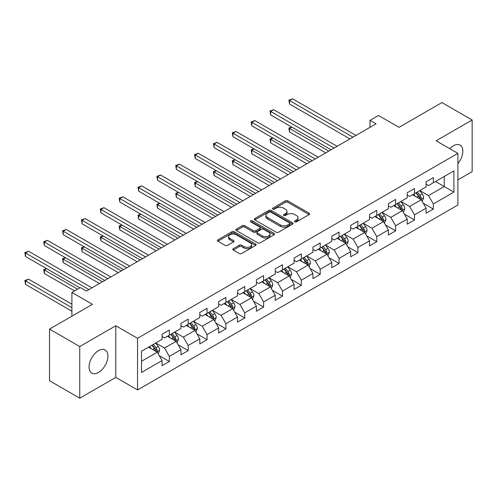 <?xml version="1.0" encoding="UTF-8"?>
<svg xmlns="http://www.w3.org/2000/svg" width="497" height="497" viewBox="0 0 497 497"><rect width="100%" height="100%" fill="white"/><g stroke="black" fill="none" stroke-linecap="round" stroke-linejoin="round"><path stroke-width="0.75" d="M294.845 221.848A1.174 0.677 0 0 0 296.504 221.848L309.115 214.567A1.677 0.969 0 0 0 309.606 213.884A1.677 0.969 0 0 0 309.115 213.201L287.757 200.869A1.677 0.969 0 0 0 285.384 200.869L272.772 208.15A1.174 0.677 0 0 0 272.431 208.628A1.174 0.677 0 0 0 272.772 209.107A1.174 0.677 0 0 0 274.437 209.107L276.065 208.162A5.368 3.1 0 0 1 283.663 208.162L285.44 209.194A5.368 3.1 0 0 1 287.011 211.387A5.368 3.1 0 0 1 285.44 213.58L283.812 214.518A1.174 0.677 0 0 0 283.464 214.996A1.174 0.677 0 0 0 283.812 215.481A1.174 0.677 0 0 0 285.471 215.481L287.104 214.536A5.368 3.1 0 0 1 294.696 214.536L296.479 215.561A5.368 3.1 0 0 1 298.051 217.754A5.368 3.1 0 0 1 296.479 219.947L294.845 220.892A1.174 0.677 0 0 0 294.504 221.37A1.174 0.677 0 0 0 294.845 221.848L294.845 220.892M98.493 372.439A13.332 7.697 120 0 0 107.203 360.692A13.332 7.697 120 0 0 105.159 350.006A13.332 7.697 120 0 0 98.493 350.665A13.332 7.697 120 0 0 89.783 362.419A13.332 7.697 120 0 0 91.827 373.104A13.332 7.697 120 0 0 98.493 372.439M457.886 163.643A13.332 7.697 120 0 0 460.079 145.093A13.332 7.697 120 0 0 453.413 145.758A13.332 7.697 120 0 0 449.785 148.684M233.292 248.686A1.677 0.969 0 0 0 232.801 249.37A1.677 0.969 0 0 0 233.292 250.053L239.287 253.513A1.677 0.969 0 0 0 241.66 253.513L255.657 245.431A1.677 0.969 0 0 0 256.148 244.748A1.677 0.969 0 0 0 255.657 244.064L234.298 231.732A1.677 0.969 0 0 0 231.925 231.732L217.928 239.815A1.677 0.969 0 0 0 217.431 240.498A1.677 0.969 0 0 0 217.928 241.182L225.166 245.363A1.677 0.969 0 0 0 227.539 245.363L233.528 241.902A1.677 0.969 0 0 0 234.019 241.219A1.677 0.969 0 0 0 233.528 240.536L229.937 238.461A4.492 2.591 0 0 1 228.626 236.628A4.492 2.591 0 0 1 231.397 234.236A4.492 2.591 0 0 1 236.286 234.795L250.351 242.915A4.492 2.591 0 0 1 251.662 244.748A4.492 2.591 0 0 1 248.891 247.139A4.492 2.591 0 0 1 244.002 246.58L241.66 245.226A1.677 0.969 0 0 0 239.287 245.226L233.292 248.686L233.292 250.053M457.886 179.883L472.15 171.645L472.15 120.001L441.926 102.556L399.016 127.331L378.466 115.466L370.004 120.349L376.049 123.84L86.403 291.062L80.359 287.57L71.897 292.46L71.897 316.185M79.756 346.546L79.756 398.196L115.782 377.397L115.782 325.752L79.756 346.546L49.532 329.101L92.448 304.326L71.897 292.46M115.782 325.752L137.539 338.314L457.886 153.362L457.886 205.006L137.539 389.959L137.539 338.314M472.15 120.001L436.124 140.8L457.886 153.362M276.189 232.211A1.677 0.969 0 0 0 278.562 232.211L292.559 224.128A1.677 0.969 0 0 0 293.05 223.439A1.677 0.969 0 0 0 292.559 222.755L271.2 210.424A1.677 0.969 0 0 0 268.827 210.424L254.831 218.506A1.677 0.969 0 0 0 254.334 219.196A1.677 0.969 0 0 0 254.831 219.879L276.189 232.211M251.202 222.103A1.174 0.677 0 0 1 252.395 222.271L252.395 220.873L274.108 233.41A1.677 0.969 0 0 1 274.599 234.093A1.677 0.969 0 0 1 274.108 234.777L260.111 242.865A1.677 0.969 0 0 1 257.738 242.865L236.379 230.533L242.368 227.098L242.368 225.7L236.379 229.16A1.677 0.969 0 0 0 235.882 229.844A1.677 0.969 0 0 0 236.379 230.533L236.379 229.16M242.368 227.098A1.677 0.969 0 0 1 244.741 227.098L244.741 225.7A1.677 0.969 0 0 0 242.368 225.7M244.741 225.7L253.402 230.701A1.677 0.969 0 0 0 255.775 230.701L259.751 228.409A1.677 0.969 0 0 0 260.242 227.725A1.677 0.969 0 0 0 259.751 227.036L250.737 221.83A1.174 0.677 0 0 1 250.389 221.351A1.174 0.677 0 0 1 251.115 220.724A1.174 0.677 0 0 1 252.395 220.873M79.756 398.196L49.532 380.745L49.532 329.101M159.239 355.653L169.334 361.487L169.334 356.386L180.939 349.689L180.939 354.783L188.189 350.596L188.189 345.502L199.794 338.799L199.794 343.899L207.05 339.706L207.05 334.611L218.655 327.914L218.655 333.009L225.905 328.821L225.905 323.727L237.51 317.024L237.51 322.118L244.766 317.931L244.766 312.837L256.371 306.14L256.371 311.234L263.621 307.047L263.621 301.952L275.226 295.249L275.226 300.343L282.482 296.156L282.482 291.062L294.087 284.365L294.087 289.459L301.337 285.272L301.337 280.178L312.942 273.474L312.942 278.568L320.198 274.381L320.198 269.287L331.803 262.59L331.803 267.684L339.053 263.497L339.053 258.403L350.658 251.699L350.658 256.794L357.915 252.606L357.915 247.512L369.519 240.815L369.519 245.909L376.769 241.722L376.769 236.628L388.374 229.925L388.374 235.019L395.631 230.832L395.631 225.737L407.236 219.034L407.236 224.135L414.486 219.947L414.486 214.847L426.091 208.15L426.091 213.244L433.347 209.057L433.347 203.963L453.898 192.097L453.898 170.881L444.225 176.466L444.225 186.512L453.898 192.097M169.334 361.487L162.078 365.674L162.078 360.573L141.527 372.439L141.527 351.224L162.078 339.358L162.078 334.264L169.334 330.076L169.334 335.171L180.939 328.474L180.939 323.379L188.189 319.192L188.189 324.286L199.794 317.583L199.794 312.489L207.05 308.302L207.05 313.396L218.655 306.699L218.655 301.598L225.905 297.411L225.905 302.511L237.51 295.808L237.51 290.714L244.766 286.527L244.766 291.621L256.371 284.924L256.371 279.823L263.621 275.636L263.621 280.73L275.226 274.033L275.226 268.939L282.482 264.752L282.482 269.846L294.087 263.143L294.087 258.049L301.337 253.861L301.337 258.956L312.942 252.259L312.942 247.164L320.198 242.977L320.198 248.071L331.803 241.368L331.803 236.274L339.053 232.087L339.053 237.181L350.658 230.484L350.658 225.389L357.915 221.202L357.915 226.297L369.519 219.593L369.519 214.499L376.769 210.312L376.769 215.406L388.374 208.709L388.374 203.615L395.631 199.427L395.631 204.522L407.236 197.818L407.236 192.724L414.486 188.537L414.486 193.631L426.091 186.934L426.091 181.84L433.347 177.653L433.347 182.747L453.898 170.881M167.396 336.289L176.1 341.315L164.495 348.012L155.791 342.986M162.078 336.568L164.495 337.966L169.334 335.171M164.495 348.012L169.334 356.386M176.1 341.315L180.939 349.689M186.257 325.398L194.961 330.424L183.356 337.128L174.652 332.102M180.939 325.678L183.356 327.076L188.189 324.286M183.356 337.128L188.189 345.502M194.961 330.424L199.794 338.799M205.112 314.514L213.816 319.54L202.211 326.237L193.507 321.211M199.794 314.794L202.211 316.185L207.05 313.396M202.211 326.237L207.05 334.611M213.816 319.54L218.655 327.914M223.973 303.624L232.677 308.649L221.072 315.353L212.368 310.327M218.655 303.903L221.072 305.301L225.905 302.511M221.072 315.353L225.905 323.727M232.677 308.649L237.51 317.024M242.828 292.739L251.532 297.765L239.927 304.462L231.223 299.436M237.51 293.019L239.927 294.41L244.766 291.621M239.927 304.462L244.766 312.837M251.532 297.765L256.371 306.14M261.689 281.849L270.393 286.875L258.788 293.578L250.084 288.552M256.371 282.128L258.788 283.526L263.621 280.73M258.788 293.578L263.621 301.952M270.393 286.875L275.226 295.249M280.544 270.964L289.248 275.99L277.643 282.687L268.939 277.661M275.226 271.244L277.643 272.636L282.482 269.846M277.643 282.687L282.482 291.062M289.248 275.99L294.087 284.365M299.405 260.074L308.109 265.1L296.504 271.803L287.8 266.777M294.087 260.353L296.504 261.751L301.337 258.956M296.504 271.803L301.337 280.178M308.109 265.1L312.942 273.474M318.26 249.19L326.964 254.215L315.359 260.913L306.655 255.887M312.942 249.469L315.359 250.861L320.198 248.071M315.359 260.913L320.198 269.287M326.964 254.215L331.803 262.59M337.121 238.299L345.825 243.325L334.22 250.022L325.516 245.002M331.803 238.579L334.22 239.976L339.053 237.181M334.22 250.022L339.053 258.403M345.825 243.325L350.658 251.699M355.976 227.415L364.68 232.434L353.075 239.138L344.371 234.112M350.658 227.688L353.075 229.086L357.915 226.297M353.075 239.138L357.915 247.512M364.68 232.434L369.519 240.815M374.837 216.524L383.541 221.55L371.936 228.247L363.232 223.228M369.519 216.804L371.936 218.202L376.769 215.406M371.936 228.247L376.769 236.628M383.541 221.55L388.374 229.925M393.692 205.634L402.396 210.66L390.791 217.363L382.087 212.337M388.374 205.913L390.791 207.311L395.631 204.522M390.791 217.363L395.631 225.737M402.396 210.66L407.236 219.034M412.553 194.749L421.257 199.775L409.652 206.472L400.949 201.447M407.236 195.029L409.652 196.427L414.486 193.631M409.652 206.472L414.486 214.847M421.257 199.775L426.091 208.15M435.521 181.486L444.225 186.512L428.513 195.588L419.803 190.562M426.091 184.138L428.513 185.536L433.347 182.747M428.513 195.588L433.347 203.963M115.782 377.397L137.539 389.959M370.004 120.349L370.004 127.331M141.527 361.276L157.245 352.199L148.541 347.173M157.245 352.199L162.078 360.573M423.251 203.23L433.347 209.057M404.396 214.12L414.486 219.947M385.535 225.004L395.631 230.832M366.68 235.895L376.769 241.722M347.819 246.779L357.915 252.606M328.964 257.67L339.053 263.497M310.103 268.554L320.198 274.381M291.248 279.444L301.337 285.272M272.387 290.329L282.482 296.156M253.526 301.219L263.621 307.047M234.671 312.104L244.766 317.931M215.81 322.994L225.905 328.821M196.955 333.878L207.05 339.706M178.094 344.769L188.189 350.596M295.317 222.016L296.479 221.345A5.368 3.1 0 0 0 298.051 219.152L298.051 217.754M287.011 211.387L287.011 212.778A5.368 3.1 0 0 1 285.44 214.971L284.278 215.642M309.115 213.201L309.115 214.567L287.757 202.267A1.677 0.969 0 0 0 285.384 202.267L273.244 209.274M292.54 224.141L271.2 211.821A1.677 0.969 0 0 0 268.827 211.821L254.849 219.891L254.831 218.506M289.596 223.923A1.174 0.677 0 0 0 289.937 223.439A1.174 0.677 0 0 0 289.596 222.96L270.846 212.138A1.174 0.677 0 0 0 269.188 212.138L267.467 213.132A5.368 3.1 0 0 0 265.895 215.325A5.368 3.1 0 0 0 267.467 217.518L280.277 224.917A5.368 3.1 0 0 0 287.875 224.917L289.596 223.923L289.596 225.315A1.174 0.677 0 0 0 289.937 224.837L289.937 223.439M265.895 215.325L265.895 216.717A5.368 3.1 0 0 0 267.467 218.91L267.467 217.518M289.596 225.315L287.875 226.309A5.368 3.1 0 0 1 280.277 226.309L267.467 218.91M244.741 227.098L253.402 232.099A1.677 0.969 0 0 0 255.775 232.099L259.751 229.807A1.677 0.969 0 0 0 260.242 229.117L260.242 227.725M252.395 222.271L274.089 234.789M262.391 235.895A4.492 2.591 0 0 0 267.287 236.454A4.492 2.591 0 0 0 270.057 234.062A4.492 2.591 0 0 0 268.74 232.229L263.789 229.365A1.677 0.969 0 0 0 261.416 229.365L257.44 231.664A1.677 0.969 0 0 0 256.949 232.347A1.677 0.969 0 0 0 257.44 233.031L262.391 235.895L262.391 237.286A4.492 2.591 0 0 0 267.287 237.852A4.492 2.591 0 0 0 270.057 235.454L270.057 234.062M256.949 232.347L256.949 233.745A1.677 0.969 0 0 0 257.44 234.429L257.44 233.031M262.391 237.286L257.44 234.429M251.662 244.748L251.662 246.145A4.492 2.591 0 0 1 248.891 248.537A4.492 2.591 0 0 1 244.002 247.978L241.66 246.624A1.677 0.969 0 0 0 239.287 246.624L233.317 250.072M228.626 236.628L228.626 238.026A4.492 2.591 0 0 0 229.937 239.858L229.937 238.461M233.509 241.915L229.937 239.858M255.638 245.443L234.298 233.124A1.677 0.969 0 0 0 231.925 233.124L217.947 241.2M422.214 201.428L423.649 197.806A4.529 2.615 -120 0 0 422.202 193.948L419.71 190.618M415.362 196.371L413.666 194.11M291.826 127.139L289.527 128.468L289.527 131.96L325.759 152.871M420.555 199.372L421.207 197.999A4.529 2.615 -120 0 0 419.909 195.271L417.412 191.941M416.275 192.6L419.046 196.296A2.305 1.329 60 0 1 419.468 196.992L421.207 197.999M415.964 192.78L418.455 196.11A4.529 2.615 60 0 1 419.754 198.837M289.527 131.96L288.863 128.083L328.778 151.131M288.863 128.083L291.559 126.99M352.957 137.172L289.527 100.549L292.553 98.804L355.976 135.426M349.938 138.918L289.527 104.041L289.527 100.549L288.863 100.164L292.553 98.804M289.527 104.041L288.863 100.164M403.353 212.318L404.794 208.697A4.529 2.615 -120 0 0 403.347 204.839L400.849 201.502M396.5 207.255L394.804 204.994M272.965 138.029L270.672 139.353L270.672 142.844L306.897 163.762M401.7 210.256L402.346 208.889A4.529 2.615 -120 0 0 401.048 206.162L398.557 202.832M397.42 203.484L400.191 207.181A2.305 1.329 60 0 1 400.607 207.883L402.346 208.889M397.103 203.671L399.6 207A4.529 2.615 60 0 1 400.899 209.722M270.672 142.844L270.008 138.974L309.923 162.016M270.008 138.974L272.704 137.874M384.498 223.203L385.933 219.581A4.529 2.615 -120 0 0 384.485 215.723L381.994 212.393M377.645 218.146L375.949 215.884M254.11 148.914L251.811 150.243L251.811 153.735L288.043 174.646M382.839 221.146L383.485 219.773A4.529 2.615 -120 0 0 382.193 217.052L379.696 213.716M378.559 214.375L381.329 218.071A2.305 1.329 60 0 1 381.752 218.773L383.485 219.773M378.248 214.555L380.739 217.885A4.529 2.615 60 0 1 382.038 220.612M251.811 153.735L251.147 149.858L291.062 172.906M251.147 149.858L253.843 148.765M334.096 148.056L270.672 111.44L273.692 109.694L337.121 146.311M331.077 149.802L270.672 114.925L270.672 111.44L270.008 111.055L273.692 109.694M270.672 114.925L270.008 111.055M315.241 158.947L251.811 122.324L254.837 120.578L318.26 157.201M312.215 160.693L251.811 125.816L251.811 122.324L251.147 121.939L254.837 120.578M251.811 125.816L251.147 121.939M365.637 234.093L367.078 230.471A4.529 2.615 -120 0 0 365.63 226.613L363.133 223.283M358.784 229.03L357.088 226.769M235.249 159.804L232.956 161.127L232.956 164.619L269.181 185.536M363.984 232.031L364.63 230.664A4.529 2.615 -120 0 0 363.332 227.937L360.841 224.607M359.704 225.259L362.468 228.955A2.305 1.329 60 0 1 362.891 229.657L364.63 230.664M359.387 225.445L361.884 228.775A4.529 2.615 60 0 1 363.177 231.503M232.956 164.619L232.292 160.748L272.207 183.791M232.292 160.748L234.988 159.649M346.782 244.978L348.217 241.356A4.529 2.615 -120 0 0 346.769 237.498L344.278 234.168M339.929 239.921L338.233 237.659M216.394 170.695L214.095 172.018L214.095 175.509L250.326 196.427M345.123 242.921L345.769 241.548A4.529 2.615 -120 0 0 344.477 238.827L341.979 235.497M340.843 236.15L343.613 239.846A2.305 1.329 60 0 1 344.03 240.548L345.769 241.548M340.532 236.33L343.023 239.66A4.529 2.615 60 0 1 344.322 242.387M214.095 175.509L213.43 171.633L253.346 194.681M213.43 171.633L216.127 170.539M327.921 255.868L329.362 252.246A4.529 2.615 -120 0 0 327.914 248.388L325.417 245.058M321.068 250.805L319.372 248.543M197.533 181.579L195.24 182.908L195.24 186.394L231.465 207.311M326.268 253.805L326.914 252.439A4.529 2.615 -120 0 0 325.616 249.711L323.125 246.382M321.988 247.04L324.752 250.73A2.305 1.329 60 0 1 325.175 251.432L326.914 252.439M321.671 247.22L324.168 250.55A4.529 2.615 60 0 1 325.46 253.277M195.24 186.394L194.575 182.523L234.491 205.565M194.575 182.523L197.272 181.424M296.38 169.831L232.956 133.215L235.976 131.469L299.405 168.085M293.36 171.577L232.956 136.7L232.956 133.215L232.292 132.829L235.976 131.469M232.956 136.7L232.292 132.829M277.525 180.722L214.095 144.099L217.121 142.353L280.544 178.976M274.499 182.467L214.095 147.59L214.095 144.099L213.43 143.714L217.121 142.353M214.095 147.59L213.43 143.714M258.664 191.606L195.24 154.989L198.26 153.244L261.689 189.866M255.644 193.352L195.24 158.481L195.24 154.989L194.575 154.604L198.26 153.244M195.24 158.481L194.575 154.604M309.066 266.752L310.501 263.13A4.529 2.615 -120 0 0 309.053 259.272L306.562 255.943M302.213 261.695L300.517 259.434M178.678 192.469L176.379 193.793L176.379 197.284L212.61 218.202M307.407 264.696L308.053 263.323A4.529 2.615 -120 0 0 306.761 260.602L304.263 257.272M303.127 257.924L305.897 261.621A2.305 1.329 60 0 1 306.314 262.323L308.053 263.323M302.816 258.105L305.307 261.441A4.529 2.615 60 0 1 306.606 264.162M176.379 197.284L175.714 193.408L215.63 216.456M175.714 193.408L178.411 192.314M239.809 202.496L176.379 165.874L179.405 164.128L242.828 200.751M236.783 204.242L176.379 169.365L176.379 165.874L175.714 165.495L179.405 164.128M176.379 169.365L175.714 165.495M290.205 277.643L291.646 274.021A4.529 2.615 -120 0 0 290.198 270.163L287.701 266.833M283.352 272.586L281.656 270.318M159.817 203.354L157.524 204.683L157.524 208.168L193.749 229.086M288.552 275.58L289.198 274.214A4.529 2.615 -120 0 0 287.9 271.486L285.408 268.156M284.272 268.815L287.036 272.505A2.305 1.329 60 0 1 287.459 273.207L289.198 274.214M283.955 268.995L286.452 272.325A4.529 2.615 60 0 1 287.744 275.052M157.524 208.168L156.859 204.298L196.775 227.34M156.859 204.298L159.556 203.198M220.948 213.381L157.524 176.764L160.543 175.019L223.973 211.641M217.928 215.126L157.524 180.256L157.524 176.764L156.859 176.379L160.543 175.019M157.524 180.256L156.859 176.379M271.35 288.527L272.785 284.905A4.529 2.615 -120 0 0 271.337 281.047L268.846 277.717M264.497 283.47L262.801 281.209M140.962 214.244L138.663 215.568L138.663 219.059L174.894 239.976M269.691 286.471L270.337 285.098A4.529 2.615 -120 0 0 269.045 282.377L266.547 279.047M265.41 279.699L268.181 283.396A2.305 1.329 60 0 1 268.597 284.098L270.337 285.098M265.1 279.879L267.591 283.215A4.529 2.615 60 0 1 268.889 285.937M138.663 219.059L137.998 215.182L177.914 238.231M137.998 215.182L140.694 214.089M202.093 224.271L138.663 187.649L141.688 185.909L205.112 222.526M199.067 226.017L138.663 191.14L138.663 187.649L137.998 187.27L141.688 185.909M138.663 191.14L137.998 187.27M252.488 299.418L253.93 295.796A4.529 2.615 -120 0 0 252.482 291.938L249.985 288.608M245.636 294.361L243.94 292.093M122.1 225.129L119.808 226.458L119.808 229.943L156.033 250.861M250.836 297.361L251.482 295.988A4.529 2.615 -120 0 0 250.184 293.261L247.692 289.931M246.555 290.59L249.32 294.28A2.305 1.329 60 0 1 249.742 294.982L251.482 295.988M246.239 290.77L248.736 294.1A4.529 2.615 60 0 1 250.028 296.827M119.808 229.943L119.143 226.073L159.059 249.115M119.143 226.073L121.84 224.979M183.231 235.162L119.808 198.539L122.827 196.793L186.257 233.416M180.212 236.901L119.808 202.03L119.808 198.539L119.143 198.154L122.827 196.793M119.808 202.03L119.143 198.154M233.633 310.302L235.069 306.68A4.529 2.615 -120 0 0 233.621 302.822L231.13 299.492M226.781 305.245L225.085 302.984M103.246 236.019L100.947 237.342L100.947 240.834L137.178 261.751M231.975 308.246L232.621 306.873A4.529 2.615 -120 0 0 231.329 304.152L228.831 300.822M227.694 301.474L230.465 305.17A2.305 1.329 60 0 1 230.881 305.872L232.621 306.873M227.384 301.66L229.875 304.99A4.529 2.615 60 0 1 231.173 307.711M100.947 240.834L100.282 236.957L140.197 260.006M100.282 236.957L102.978 235.864M164.377 246.046L100.947 209.423L103.972 207.684L167.396 244.3M161.351 247.792L100.947 212.915L100.947 209.423L100.282 209.044L103.972 207.684M100.947 212.915L100.282 209.044M214.772 321.192L216.214 317.571A4.529 2.615 -120 0 0 214.766 313.713L212.269 310.383M207.92 316.135L206.224 313.874M84.384 246.903L82.092 248.233L82.092 251.718L118.317 272.636M213.12 319.136L213.766 317.763A4.529 2.615 -120 0 0 212.468 315.036L209.976 311.706M208.839 312.364L211.604 316.055A2.305 1.329 60 0 1 212.026 316.757L213.766 317.763M208.523 312.545L211.02 315.875A4.529 2.615 60 0 1 212.312 318.602M82.092 251.718L81.427 247.848L121.343 270.89M81.427 247.848L84.123 246.754M145.515 256.937L82.092 220.314L85.111 218.568L148.541 255.191M142.496 258.676L82.092 223.805L82.092 220.314L81.427 219.929L85.111 218.568M82.092 223.805L81.427 219.929M195.917 332.083L197.352 328.455A4.529 2.615 -120 0 0 195.905 324.597L193.414 321.267M189.065 327.02L187.369 324.758M65.529 257.794L63.231 259.117L63.231 262.609L99.462 283.526M194.259 330.02L194.905 328.654A4.529 2.615 -120 0 0 193.613 325.926L191.115 322.596M189.978 323.249L192.749 326.945A2.305 1.329 60 0 1 193.165 327.647L194.905 328.654M189.668 323.435L192.159 326.765A4.529 2.615 60 0 1 193.457 329.486M63.231 262.609L62.566 258.738L102.481 281.78M62.566 258.738L65.262 257.639M126.66 267.821L63.231 231.204L66.256 229.459L129.68 266.075M123.635 269.567L63.231 234.69L63.231 231.204L62.566 230.819L66.256 229.459M63.231 234.69L62.566 230.819M177.056 342.967L178.498 339.345A4.529 2.615 -120 0 0 177.05 335.487L174.553 332.158M170.204 337.91L168.508 335.649M46.668 268.678L44.376 270.008L44.376 273.499L74.556 290.925M175.398 340.911L176.05 339.538A4.529 2.615 -120 0 0 174.751 336.811L172.26 333.481M171.123 334.139L173.888 337.836A2.305 1.329 60 0 1 174.31 338.532L176.05 339.538M170.806 334.319L173.304 337.649A4.529 2.615 60 0 1 174.596 340.377M44.376 273.499L43.711 269.623L77.582 289.179M43.711 269.623L46.407 268.529M107.799 278.711L44.376 242.089L47.395 240.343L110.825 276.966M104.78 280.457L44.376 245.58L44.376 242.089L43.711 241.704L47.395 240.343M44.376 245.58L43.711 241.704M158.201 353.858L159.636 350.236A4.529 2.615 -120 0 0 158.189 346.378L155.698 343.042M151.349 348.795L149.653 346.533M71.897 304.183L28.534 279.152L25.515 280.892L25.515 284.383L71.897 311.165M156.543 351.795L157.189 350.428A4.529 2.615 -120 0 0 155.896 347.701L153.399 344.371M152.262 345.024L155.033 348.72A2.305 1.329 60 0 1 155.449 349.422L157.189 350.428M151.952 345.21L154.443 348.54A4.529 2.615 60 0 1 155.741 351.261M25.515 284.383L24.85 280.513L71.897 307.674M24.85 280.513L28.534 279.152M88.944 289.596L25.515 252.979L28.534 251.233L91.964 287.85M79.874 287.85L25.515 256.464L25.515 252.979L24.85 252.594L28.534 251.233M25.515 256.464L24.85 252.594M296.479 221.345L296.479 219.947M283.812 215.481L283.812 214.518M285.44 214.971L285.44 213.58M272.772 209.107L272.772 208.15M285.384 202.267L285.384 200.869M287.757 202.267L287.757 200.869M268.827 211.821L268.827 210.424M271.2 211.821L271.2 210.424M292.559 224.128L292.559 222.755M280.277 226.309L280.277 224.917M287.875 226.309L287.875 224.917M253.402 232.099L253.402 230.701M255.775 232.099L255.775 230.701M259.751 229.807L259.751 228.409M274.108 234.777L274.108 233.41M239.287 246.624L239.287 245.226M241.66 246.624L241.66 245.226M244.002 247.978L244.002 246.58M233.528 241.902L233.528 240.536M217.928 241.182L217.928 239.815M231.925 233.124L231.925 231.732M234.298 233.124L234.298 231.732M255.657 245.431L255.657 244.064M420.81 199.514L423.618 197.893M419.909 195.271L422.202 193.948M416.685 197.135L418.455 196.11M401.955 210.405L404.763 208.783M401.048 206.162L403.347 204.839M397.83 208.019L399.6 207M383.094 221.289L385.902 219.668M382.193 217.052L384.485 215.723M378.969 218.91L380.739 217.885M364.233 232.18L367.047 230.558M363.332 227.937L365.63 226.613M360.114 229.8L361.884 228.775M345.378 243.064L348.186 241.443M344.477 238.827L346.769 237.498M341.253 240.685L343.023 239.66M326.517 253.955L329.331 252.333M325.616 249.711L327.914 248.388M322.398 251.575L324.168 250.55M307.662 264.839L310.47 263.217M306.761 260.602L309.053 259.272M303.537 262.459L305.307 261.441M288.8 275.729L291.615 274.108M287.9 271.486L290.198 270.163M284.675 273.35L286.452 272.325M269.946 286.62L272.754 284.992M269.045 282.377L271.337 281.047M265.82 284.234L267.591 283.215M251.084 297.504L253.899 295.883M250.184 293.261L252.482 291.938M246.959 295.125L248.736 294.1M232.229 308.395L235.038 306.767M231.329 304.152L233.621 302.822M228.104 306.009L229.875 304.99M213.368 319.279L216.183 317.658M212.468 315.036L214.766 313.713M209.243 316.9L211.02 315.875M194.513 330.17L197.321 328.548M193.613 325.926L195.905 324.597M190.388 327.784L192.159 326.765M175.652 341.054L178.466 339.432M174.751 336.811L177.05 335.487M171.527 338.674L173.304 337.649M156.797 351.944L159.605 350.323M155.896 347.701L158.189 346.378M152.672 349.559L154.443 348.54"/></g></svg>
